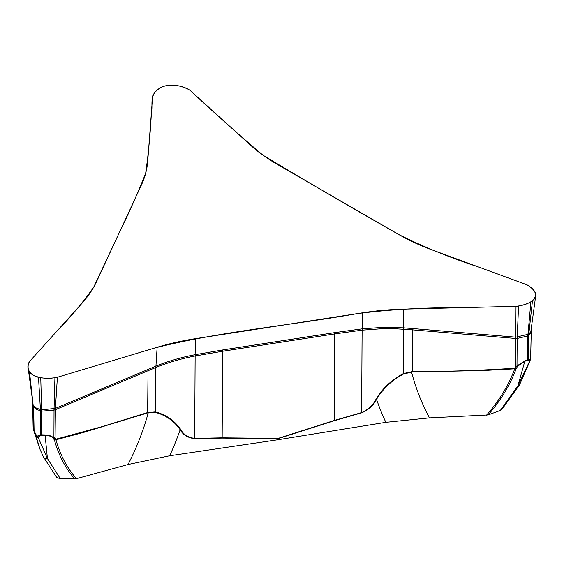 <?xml version="1.0" encoding="UTF-8"?>
<svg xmlns="http://www.w3.org/2000/svg" width="564" height="564" viewBox="0 0 564 564"><rect width="100%" height="100%" fill="white"/><g stroke="black" fill="none" stroke-linecap="round" stroke-linejoin="round"><path stroke-width="0.85" d="M532.451 300.957A19.028 10.984 0 0 0 535.751 295.55A19.028 10.984 0 0 0 535.744 293.872A9.51 5.492 0 0 0 535.264 292.533A35.673 20.593 0 0 0 528.115 285.469A9.51 5.492 0 0 0 526.127 284.489L431.284 249.605A190.251 109.839 180 0 1 398.981 234.638L276.748 164.068A190.251 109.839 180 0 1 250.818 145.413L190.399 90.663A9.51 5.492 0 0 0 188.707 89.514A35.673 20.593 0 0 0 176.469 85.39A9.51 5.492 0 0 0 174.149 85.108A19.028 10.984 0 0 0 161.875 87.004A9.51 5.492 0 0 0 160.105 87.921A35.673 20.593 0 0 0 153.077 95.027A9.51 5.492 0 0 0 152.611 96.507L147.705 161.367A190.251 109.839 180 0 1 141.402 185.006L96.663 281.408A190.251 109.839 180 0 1 81.646 303.7L29.723 361.284A9.51 5.492 0 0 0 28.849 362.701A35.673 20.593 0 0 0 28.2 368.426A35.673 20.593 0 0 0 28.778 370.886A9.51 5.492 0 0 0 29.525 372.184A19.028 10.984 0 0 0 38.507 377.372A9.51 5.492 0 0 0 40.756 377.802A35.673 20.593 0 0 0 54.934 377.76A9.51 5.492 0 0 0 57.387 377.26L157.13 347.276A190.251 109.839 180 0 1 195.743 338.611L362.715 312.78A190.251 109.839 180 0 1 403.655 309.142L516.004 306.308A9.51 5.492 0 0 0 518.57 306.041A35.673 20.593 0 0 0 530.879 301.98A9.51 5.492 0 0 0 532.451 300.957L528.778 334.149L515.813 337.166A19.028 2.467 -85.2 0 0 515.574 338.463L515.778 366.671L524.978 360.791L528.271 359.353L530.174 359.952L530.703 355.672M403.655 309.142L403.542 327.839L382.787 327.367L362.137 328.854L334.671 332.626L222.667 349.955L195.165 354.685A19.028 3.454 -100.7 0 0 195.207 355.969L195.137 355.983C181.566 358.549 168.551 362.349 156.094 367.383L148.043 370.717L147.634 412.545L155.452 411.903C166.098 414.744 174.509 420.582 180.677 429.408C183.385 434.491 188.052 437.488 194.686 438.397L222.153 437.826L278.108 438.397L334.163 420.504L361.644 412.573C368.32 409.598 373.114 405.142 376.026 399.192C382.455 388.413 391.606 379.861 403.486 373.53L412.256 371.606A7.135 0.501 90.1 0 1 412.228 372.029L483.468 370.506L514.756 368.814L514.911 368.214C479.752 370.506 445.532 371.634 412.256 371.606L412.305 329.834L515.574 338.463M32.599 402.477L33.643 407.053L36.477 409.457A19.028 10.984 120 0 0 36.406 408.146L41.588 409.859L55.406 408.392A19.028 5.33 -112.8 0 0 55.575 409.626L54.031 410.127L53.918 437.622L55.082 437.939L55.956 439.786C60.136 454.929 66.968 467.894 76.45 478.681L60.235 478.526L57.5 477.905L56.534 477.144M57.387 377.26L55.406 408.392L155.932 366.142C168.424 361.087 181.474 357.273 195.088 354.7L195.743 338.611M29.525 372.184L33.142 404.966L28.2 368.426M515.87 337.18A19.028 1.22 -90.4 0 0 515.813 338.478L517.181 338.478L516.991 365.98A3.017 0.761 -138 0 0 517.597 366.283L516.152 368.793C509.87 385.438 500.522 400.821 488.107 414.942L429.486 417.882L385.846 422.33L278.137 439.723L278.158 438.63L334.219 420.744L361.679 412.827C368.532 409.88 373.488 405.389 376.562 399.354C382.885 388.645 391.959 380.157 403.768 373.897L412.228 372.029M517.343 337.159A19.028 5.887 -97.5 0 0 517.181 338.478L527.883 335.933L530.731 332.993A19.028 15.002 24.9 0 1 530.83 331.66L528.799 334.128A19.028 13.078 -129.3 0 0 528.694 335.467L528.271 359.353A3.017 2.7 -65.7 0 1 527.848 360.086L524.809 361.298L517.597 366.283M486.436 415.259C499.013 401.053 508.453 385.572 514.756 368.814A3.017 1.925 -159.2 0 0 516.152 368.793M531.232 330.807L530.731 332.993M195.207 355.969L222.639 351.252L334.642 333.923L362.109 330.151L382.618 328.678L394.306 328.699L412.305 329.834A19.028 2.467 -85.2 0 1 412.552 328.53L403.754 327.853A19.028 2.256 -86 0 0 403.542 329.157L403.486 373.53A7.135 1.868 -116.9 0 0 403.768 373.897M385.846 422.33A403.373 292.145 -42 0 1 376.562 399.354A7.135 3.172 -148.2 0 1 376.026 399.192M278.137 439.723L278.045 438.651L222.089 438.094L194.643 438.672C187.84 437.833 183.004 434.858 180.149 429.74C174.086 420.941 165.767 415.146 155.185 412.354L148.262 412.756L83.93 432.313L55.956 439.786A3.017 2.228 -16 0 1 54.489 440.216L53.206 438.122C51.127 436.212 48.434 435.337 45.141 435.507L47.432 458.546L60.235 478.526M528.799 334.128L528.778 334.149A19.028 12.923 -129.6 0 0 528.687 335.474M527.967 334.614A19.028 10.505 -116.3 0 0 527.883 335.933L527.537 359.726A3.017 1.347 -124.2 0 1 527.559 360.163M530.879 301.98L527.946 334.621A19.028 10.843 -114.4 0 0 527.812 335.961M518.57 306.041L517.216 337.173A19.028 5.196 -99.6 0 0 517.146 338.478M403.754 327.853L403.542 327.839A19.028 2.418 -85.4 0 0 403.309 329.136M501.967 409.408L500.339 410.444L488.107 414.942M500.339 410.444L517.921 385.762L524.809 361.298A3.017 1.826 -99 0 0 524.978 360.791M529.131 362.215L529.441 360.897L529.131 362.215A4.759 2.912 17.7 0 0 529.871 361.221L519.585 384.761A4.759 2.912 30.9 0 1 517.921 385.762L529.131 362.215M529.885 359.973A3.017 2.827 -33.2 0 1 529.441 360.897L527.848 360.086M530.329 359.247L529.511 361.009A3.017 2.813 -28.3 0 0 529.97 360.058M530.167 360.29L530.089 360.495A3.017 2.383 -155.1 0 0 530.174 359.952M516.321 368.44A3.017 1.558 -150.4 0 1 514.911 368.214L515.778 366.671A3.017 1.572 -151 0 0 517.188 366.889M33.114 426.729L33.748 430.261L36.886 436.261L40.693 434.781L47.179 434.985L49.322 435.373L53.918 437.622A3.017 1.636 -52.2 0 1 53.206 438.122M74.723 478.892C65.403 468.134 58.656 455.24 54.489 440.216M44.979 435.041A3.017 0.67 -98.6 0 0 45.141 435.507L41.25 435.366L38.197 437.015L38.472 438.122L38.359 436.867A3.017 2.397 -130.4 0 1 37.626 436.127M40.122 449.607L36.237 436.832A4.759 3.342 -14.3 0 0 38.472 438.122L47.432 458.546A4.759 3.645 -27.5 0 1 43.428 456.932M55.357 408.421A19.028 6.655 -107.7 0 0 55.357 409.704L55.082 437.939A3.017 2.08 -30 0 1 53.594 438.609M53.925 408.844A19.028 2.108 -100.1 0 0 54.031 410.127L41.722 411.163L36.477 409.457M278.024 439.737L169.686 455.775L128.042 464.517L76.45 478.681M169.686 455.775A403.373 329.045 175.7 0 0 180.149 429.74A7.135 4.611 -35.9 0 0 180.677 429.408M155.185 412.354A7.135 4.406 -76.4 0 0 155.452 411.903L155.883 367.467A19.028 5.555 -112.1 0 1 155.742 366.219M40.396 409.683A19.028 6.987 -75.5 0 1 40.467 410.994L40.693 434.781A3.017 1.988 -117.8 0 0 41.25 435.366M38.507 377.372L40.425 409.697A19.028 6.817 -75.1 0 1 40.488 411.001M41.588 409.859A19.028 3.313 -84 0 1 41.637 411.156L41.666 435.33M40.756 377.802L41.623 409.859A19.028 3.659 -85.8 0 1 41.722 411.163M54.934 377.76L54.052 408.822A19.028 2.827 -98 0 0 54.073 410.113M157.13 347.276L155.932 366.142A19.028 5.379 -112.7 0 0 156.094 367.383M36.406 408.146L33.551 405.72A19.028 13.747 -39 0 1 33.643 407.053L34.101 430.981A3.017 0.479 -19.8 0 0 33.981 431.164L33.325 428.725M33.551 405.72A19.028 13.896 -39.2 0 1 33.636 407.039M33.149 404.98A19.028 15.024 -19.1 0 1 33.241 406.306L33.748 430.261A3.017 2.658 -24.3 0 0 33.84 430.811M28.778 370.886L33.142 404.966A19.028 14.636 -18.1 0 1 33.227 406.256M36.181 435.288L35.8 435.394L33.981 431.164M37.414 436.254A3.017 2.411 -133.5 0 0 38.197 437.015L36.949 436.783L35.955 435.725L36.378 435.655M33.311 428.668A3.017 1.946 -7.3 0 1 33.269 428.45A3.017 1.946 -7.3 0 1 33.255 428.273M54.355 439.906A3.017 2.087 -30.8 0 0 55.843 439.229L102.366 426.553L147.634 412.545A7.135 2.446 71.8 0 1 147.641 412.961M398.981 234.638C352.93 208.511 307.57 182.017 262.916 155.142C238.036 134.013 213.925 112.574 190.59 90.832C183.314 84.91 165.442 82.436 157.892 89.535C149.164 96.19 153.204 104.996 151.385 112.722C150.398 132.956 148.487 153.14 145.653 173.282C137.694 193.381 128.818 213.354 119.032 233.207L93.695 287.147C82.753 302.713 70.084 317.821 55.688 332.492L29.885 361.101C26.388 366.276 27.509 370.985 33.241 375.222C40.721 378.585 48.976 379.198 58.014 377.069L154.014 348.207C218.705 331.604 289.988 325.611 357.491 313.577C391.099 309.389 425.214 307.436 459.829 307.725L515.651 306.315C523.695 305.582 529.829 303.256 534.052 299.336C537.288 293.322 534.446 288.303 525.542 284.27L478.709 267.047C450.199 257.727 423.627 246.926 398.981 234.638M530.83 331.66L535.751 295.55M516.004 306.308L515.813 337.166L412.552 328.53M362.715 312.78L362.137 328.854A19.028 4.575 -96.8 0 0 362.039 330.166M429.486 417.882A364.147 263.733 -42 0 1 411.53 372.029A7.135 0.501 -90 0 0 411.558 371.606M222.667 349.955A19.028 4.018 81.2 0 0 222.639 351.252L222.153 437.826A7.135 2.305 -89.3 0 1 222.089 438.094M334.671 332.626A19.028 4.018 81.2 0 0 334.642 333.923L334.163 420.504A7.135 0.656 -107.8 0 1 334.219 420.744M362.215 328.847A19.028 4.632 -96.6 0 0 362.109 330.151L361.644 412.573A7.135 1.015 -104.4 0 1 361.679 412.827M128.042 464.517A364.147 297.045 175.7 0 0 148.262 412.756A7.135 2.453 -108.2 0 0 148.254 412.34M195.088 354.7A19.028 3.398 -101 0 0 195.137 355.983L194.686 438.397A7.135 1.981 -93 0 1 194.643 438.672M147.874 369.476A19.028 5.33 -112.8 0 0 148.043 370.717L55.575 409.626M36.949 436.783A3.017 1.741 -60 0 1 36.886 436.261M531.288 330.081L530.703 355.708M501.657 409.774L519.585 384.761M530.195 360.213L529.878 361.221M530.181 360.255L530.442 358.859M33.114 426.673L32.592 402.421M33.565 430.015L39.508 447.999M56.71 477.37L43.414 456.896L40.1 449.571M33.6 430.12L33.114 426.701"/></g></svg>
